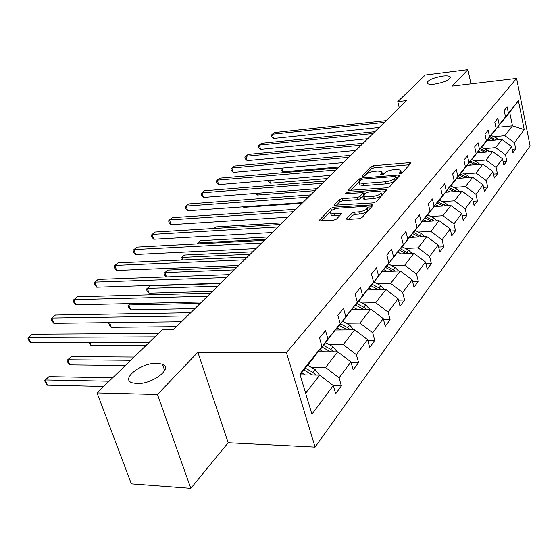 <?xml version="1.0" encoding="UTF-8"?>
<svg xmlns="http://www.w3.org/2000/svg" width="558" height="558" viewBox="0 0 558 558"><rect width="100%" height="100%" fill="white"/><g stroke="black" fill="none" stroke-linecap="round" stroke-linejoin="round"><path stroke-width="0.84" d="M157.077 363.23C141.746 362.519 120.375 378.743 131.89 382.739L136.815 383.597C152.397 384.406 173.594 368.05 162.476 364.179L157.077 363.23M442.647 76.104C432.31 78.022 427.17 80.45 427.233 83.379C428.251 84.307 430.734 84.551 434.675 84.118C445.061 82.2 450.243 79.78 450.222 76.844C449.19 75.888 446.665 75.644 442.647 76.104M400.246 173.524L402.255 172.778L410.723 163.368L410.772 162.866L409.474 162.671L373.637 165.747L370.854 166.772L361.912 176.056L362.7 176.565L364.688 175.833L365.86 174.612C367.875 172.868 370.889 171.752 374.892 171.264L377.878 171.02L381.825 171.62L381.623 173.322L380.437 174.926L383.304 174.319L384.448 173.092C386.436 171.334 389.463 170.211 393.53 169.716L396.564 169.465L400.672 170.099L400.498 171.773L399.382 173.008L400.246 173.524M346.776 218.492L346.734 219.189L347.962 219.406L358.864 218.736L361.975 217.564L372.828 205.49L372.877 204.849L333.879 207.171L330.873 208.294L319.434 220.173L319.371 220.884L333.363 220.291L336.453 219.127L341.301 213.958L341.356 213.275L333.824 213.484L330.657 212.968C330.036 210.805 332.791 209.187 338.908 208.127L363.774 206.474L367.157 207.039C367.764 209.222 364.995 210.833 358.843 211.88L354.63 212.145L351.568 213.302L346.776 218.492L346.999 219.322M197.86 352.258L157.496 394.492L97.057 392.902L131.353 483.877L190.815 488.348L228.173 442.738L315.082 447.104L286.435 352.586L197.86 352.258L228.173 442.738M470.973 83.881L467.904 69.652L452.161 86.127L516.589 78.427L286.435 352.586M467.904 69.652L425.224 75.044L397.777 101.626L399.256 107.764M97.057 392.902L162.434 329.576L173.671 329.478L406.524 100.621L397.777 101.626M386.778 187.816L389.721 186.714L399.549 175.784L399.605 175.247L398.307 175.038L361.905 177.967L359.059 179.027L348.68 189.804L348.611 190.397L386.778 187.816M386.52 190.271L376.197 201.752L373.169 202.889L334.354 205.26L334.416 204.612L339.125 199.722L342.089 198.62L357.064 197.553L360.036 196.444L363.084 192.636L346.358 193.577L345.528 193.452L347.62 192.266L385.278 189.476L386.568 189.685L386.52 190.271M157.496 394.492L190.815 488.348M333.356 385.766L341.384 385.927L335.658 393.711L333.293 385.557L311.929 414.189L299.869 374.062L321.959 346.427L314.356 356.876L300.078 374.76M315.082 447.104L530.1 145.945L516.589 78.427M327.923 338.971L340.185 323.633L320.341 349.385L327.923 338.971L325.523 330.594L319.518 337.988L321.959 346.427M340.185 323.633L337.869 315.382L343.519 308.421L345.8 316.616L357.35 302.171L355.146 294.094L360.475 287.537L362.637 295.552L373.539 281.923L371.447 274.02L376.476 267.819L378.533 275.673L388.835 262.783L386.84 255.048L391.597 249.189L393.564 256.875L403.315 244.676L401.411 237.101L405.917 231.549L407.793 239.075L417.042 227.511L415.222 220.089L419.497 214.823L421.29 222.196L430.065 211.217L428.328 203.942L432.387 198.941L434.103 206.167L442.445 195.732L440.778 188.604L444.642 183.847L446.288 190.934L454.226 181.001L452.629 174.005L456.305 169.479L457.881 176.426L465.449 166.961L463.921 160.104L467.423 155.78L468.936 162.601L476.155 153.569L474.684 146.838L478.032 142.715L479.482 149.404L486.381 140.783L484.965 134.178L488.159 130.237L489.561 136.808L496.153 128.563L494.786 122.076L497.848 118.31L499.194 124.755L505.506 116.866L504.188 110.498L507.117 106.892L508.415 113.225L518.41 100.726L524.227 129.672L514.469 142.75L515.738 148.937L512.914 152.773L511.63 146.559L505.478 154.803L506.79 161.102L503.839 165.112L502.507 158.779L496.083 167.4L497.443 173.803L494.36 177.995L492.979 171.55L486.255 180.562L487.678 187.083L484.449 191.464L483.012 184.907L475.981 194.33L477.453 200.978L474.077 205.567L472.584 198.885L465.219 208.762L466.746 215.528L463.21 220.34L461.654 213.533L453.926 223.891L455.523 230.782L451.813 235.832L450.187 228.899L442.075 239.773L443.743 246.803L439.837 252.104L438.149 245.032L429.618 256.471L431.355 263.634L427.254 269.214L425.489 262.002L416.505 274.041L418.326 281.351L414.001 287.224L412.153 279.872L402.688 292.559L404.592 300.016L400.03 306.209L398.098 298.711L388.103 312.11L390.098 319.713L385.278 326.263L383.255 318.604L372.688 332.763L374.781 340.533L369.689 347.453L367.555 339.641L356.367 354.637L358.571 362.567L353.172 369.905L350.933 361.919L339.062 377.829L341.384 385.927M318.088 351.749L337.723 351.812L325.6 367.492L311.266 367.331M325.6 367.492L339.062 377.829M337.723 351.812L350.933 361.919M319.811 349.385L320.341 349.385M335.553 329.994L354.707 329.848L343.275 344.635L329.234 344.635M343.275 344.635L356.367 354.637M354.707 329.848L367.555 339.641M357.35 302.171L338.288 326.918L345.8 316.616M337.792 326.918L338.288 326.918M352.042 309.439L370.742 309.118L359.945 323.075L346.19 323.221M359.945 323.075L372.688 332.763M370.742 309.118L383.255 318.604M373.539 281.923L355.202 305.735L362.637 295.552M354.742 305.742L355.202 305.735M367.631 289.993L385.906 289.504L375.694 302.715L362.212 302.987M375.694 302.715L388.103 312.11M385.906 289.504L398.098 298.711M388.835 262.783L371.175 285.731L378.533 275.673M370.742 285.745L371.175 285.731M382.411 271.565L400.267 270.937L390.593 283.443L377.382 283.834M390.593 283.443L402.688 292.559M400.267 270.937L412.153 279.872M403.315 244.676L386.282 266.808L393.564 256.875M385.878 266.822L386.282 266.808M396.424 254.071L413.89 253.318L404.71 265.19L391.758 265.678M404.71 265.19L416.505 274.041M413.89 253.318L425.489 262.002M417.042 227.511L400.595 248.889L407.793 239.075M400.212 248.903L400.595 248.889M409.725 237.457L426.828 236.585L418.109 247.864L405.401 248.443M418.109 247.864L429.618 256.471M426.828 236.585L438.149 245.032M430.065 211.217L414.175 231.884L421.29 222.196M413.813 231.905L414.175 231.884M422.35 221.645L439.132 220.675L430.839 231.403L418.374 232.065M430.839 231.403L442.075 239.773M439.132 220.675L450.187 228.899M442.445 195.732L427.072 215.73L434.103 206.167M434.375 206.586L450.85 205.525L442.947 215.737L430.72 216.469M442.947 215.737L453.926 223.891M450.85 205.525L461.654 213.533M454.226 181.001L439.341 200.371L446.288 190.934M445.842 192.224L462.017 191.08L454.484 200.817L442.48 201.619M454.484 200.817L465.219 208.762M462.017 191.08L472.584 198.885M465.449 166.961L451.024 185.737L457.881 176.426M456.793 178.511L472.675 177.298L465.491 186.595L453.703 187.446M465.491 186.595L475.981 194.33M472.675 177.298L483.012 184.907M476.155 153.569L462.157 171.794L468.936 162.601M467.255 165.412L482.865 164.122L475.995 173.008L464.416 173.922M475.995 173.008L486.255 180.562M482.865 164.122L492.979 171.55M486.381 140.783L472.793 158.479L479.482 149.404M477.264 152.871L492.602 151.532L486.032 160.027L474.656 160.983M486.032 160.027L496.083 167.4M492.602 151.532L502.507 158.779M496.153 128.563L482.949 145.757L489.561 136.808M486.855 140.867L501.928 139.472L495.637 147.605L484.456 148.609M495.637 147.605L505.478 154.803M501.928 139.472L511.63 146.559M505.506 116.866L492.665 133.592L499.194 124.755M497.708 127.28L512.481 125.822L504.83 135.713L493.844 136.752M504.83 135.713L514.469 142.75M524.227 129.672L512.481 125.822L509.705 112.256L501.97 121.944L508.415 113.225M305.651 393.292L319.706 375.109L300.099 374.823M509.705 112.256L518.41 100.726M319.706 375.109L333.293 385.557M512.188 149.244L515.738 148.937M503.058 161.408L506.79 161.102M493.53 174.103L497.443 173.803M483.556 187.376L487.678 187.083M473.114 201.257L477.453 200.978M462.17 215.8L466.746 215.528M450.69 231.04L455.523 230.782M438.63 247.034L443.743 246.803M425.935 263.836L431.355 263.634M412.571 281.518L418.326 281.351M398.468 300.148L404.592 300.016M383.569 319.79L390.098 319.713M367.806 340.547L374.781 340.533M351.094 362.505L358.571 362.567M401.418 173.259L400.923 171.125M382.593 174.752L382.084 172.638M409.439 164.784L374.153 167.784L371.377 168.809L364.479 176M359.84 180.89L350.557 190.522M398.279 177.193L395.978 177.374M395.762 177.019L394.897 176.495L362.895 179.048L360.893 179.795L359.638 181.099L359.422 182.919L363.279 183.512L385.292 181.796C389.456 181.308 392.546 180.15 394.562 178.337L395.762 177.019L396.285 179.132L395.852 176.872M359.68 183.91L359.966 185.005L363.823 185.605L363.279 183.512M396.285 179.132L395.085 180.457C393.076 182.278 389.986 183.429 385.822 183.917L363.823 185.605M336.3 205.4L339.696 201.85L339.125 199.722M363.181 193.012L363.579 195.377L360.594 198.585L357.629 199.694L342.654 200.747L339.696 201.85M363.251 193.27L365.867 193.082M381.072 191.973L385.264 191.666M372.842 196.43C378.756 195.426 381.456 193.898 380.947 191.847L377.536 191.289L368.866 191.924L365.915 193.026L362.881 196.848L372.842 196.43L373.4 198.592C379.307 197.595 382.007 196.06 381.491 193.996L381.198 192.852M363.342 198.613L364.681 199.206L364.116 197.051M373.4 198.592L364.681 199.206M367.45 208.169L367.729 209.236C368.343 211.426 365.574 213.044 359.429 214.084L355.216 214.349L352.154 215.5L348.604 219.364M330.943 214.007L331.25 215.137L334.416 215.66L333.824 213.484M340.038 215.304L334.416 215.66M333.489 209.48L331.459 210.45L321.317 221.024M371.593 206.865L367.276 207.151M498.685 139.772L496.571 138.063L491.082 135.427M490.88 140.497L488.187 139.2M281.992 168.077L283.059 171.808L339.034 166.954M496.32 139.995L490.015 136.87M489.324 137.777L494.318 140.177M283.059 171.808L281.295 170.211L280.82 168.565L281.302 168.132M281.344 168.132L280.82 168.565M384.385 122.376L272.339 134.262L274.369 132.574L386.164 120.626M379.168 127.51L273.539 138.482L272.339 134.262L271.286 135.231L271.767 136.919L273.539 138.482M489.478 151.804L487.239 149.956L481.617 147.235M481.359 152.515L478.618 151.183M269.674 180.415L270.484 183.191L327.218 178.567M487.036 152.02L480.508 148.742M479.803 149.697L484.965 152.201M270.484 183.191L268.705 181.545L268.405 180.52M479.859 164.373L477.495 162.371L471.74 159.56M471.426 165.07L468.622 163.696M256.896 193.312L257.412 195.028L314.921 190.655M477.348 164.582L470.575 161.136M469.843 162.134L475.207 164.756M257.412 195.028L255.69 193.403M373.03 133.543L259.386 145.059L261.493 143.294L374.878 131.723M367.75 138.726L260.635 149.342L259.386 145.059L258.347 146.022L258.842 147.731L260.635 149.342M361.186 145.185L245.911 156.282L248.108 154.454L363.119 143.287M355.851 150.423L247.208 160.641L245.911 156.282L244.885 157.237L245.401 158.974L247.208 160.641M469.808 177.514L467.311 175.345L461.41 172.443M461.034 178.19L458.174 176.781M243.637 206.802L243.804 207.346L302.108 203.245M467.22 177.716L460.197 174.089M459.429 175.135L465.016 177.883M243.804 207.346L243.267 206.83M348.827 157.328L231.891 167.972L234.172 166.068L350.843 155.347M343.435 162.629L233.23 172.394L231.891 167.972L230.879 168.914L231.41 170.685L233.23 172.394M459.297 191.275L456.653 188.911L450.606 185.919M450.16 191.917L447.244 190.473M456.632 191.464L449.336 187.641M448.527 188.737L454.351 191.624M295.97 209.285L230.545 213.749M335.916 170.016L217.278 180.143L219.657 178.162L338.022 167.944M330.469 175.372L218.666 184.649L217.278 180.143L216.281 181.078L216.839 182.878L218.666 184.649M448.297 205.686L445.5 203.126L439.523 200.141M438.769 206.3L435.777 204.8M445.549 205.867L437.96 201.829M437.116 202.979L443.191 206.021M282.167 222.844L215.876 226.904L214.119 228.48M214.049 228.487L215.876 226.904M322.419 183.282L202.038 192.845L204.521 190.773L324.623 181.12M316.916 188.688L203.482 197.42L202.038 192.845L201.061 193.766L201.64 195.593L203.482 197.42M436.761 220.815L433.803 218.025L427.693 214.949M426.828 221.386L423.738 219.824M433.922 220.975L426.033 216.706M425.147 217.913L431.494 221.114M267.756 237.011L200.531 240.679L198.006 242.939L265.385 239.34M197.093 243.923L200.531 240.679M197.03 243.734L198.006 242.939L198.299 243.853M308.295 197.169L186.135 206.097L188.73 203.935L310.604 194.895M302.736 202.624L187.634 210.757L186.135 206.097L185.179 207.004L185.779 208.859L187.634 210.757M424.659 236.697L421.527 233.662L415.285 230.489M414.287 237.22L411.1 235.595M421.729 236.843L413.506 232.323M412.578 233.586L419.218 236.976M252.683 251.825L184.503 255.055L181.866 257.419L250.207 254.26M181.517 260.021L180.918 258.194L184.503 255.055M180.918 258.194L181.866 257.419L182.703 259.965M293.494 211.712L169.52 219.943L172.234 217.683L295.914 209.334M287.886 217.222L171.083 224.679L169.52 219.943L168.586 220.835L169.214 222.726L171.083 224.679M411.937 253.402L408.63 250.096L402.248 246.817M401.104 253.869L397.819 252.174M408.916 253.534L400.609 248.868M399.368 250.061L406.322 253.646M236.913 267.324L167.756 270.079L165.001 272.555L234.311 269.877M166.298 276.935L164.708 275.178L164.073 273.301L167.756 270.079M164.073 273.301L165.001 272.555L166.472 276.928M277.975 226.966L152.146 234.423L154.978 232.058L280.514 224.469M272.311 232.533L153.771 239.243L152.146 234.423L151.239 235.295L151.888 237.213L153.771 239.243M398.558 270.993L395.057 267.387L388.528 264.004M387.231 271.39L383.827 269.619M220.382 283.569L150.235 285.801L147.354 288.388L149 293.166L212.424 291.395M395.434 271.104L386.806 266.152M385.466 267.394L392.748 271.202M149 293.166L147.117 291.018L146.454 289.107L147.354 288.388L217.662 286.247M146.454 289.107L150.235 285.801M384.462 289.546L380.758 285.605L374.076 282.097M372.611 289.86L369.089 288.005M130.412 303.587L128.87 304.968L130.593 309.829L194.916 308.595M381.233 289.63L378.966 287.886L372.263 284.371M370.965 285.738L378.45 289.707M130.593 309.829L128.696 307.598L128.005 305.658L128.87 304.968L200.196 303.413M128.005 305.658L130.356 303.587M369.591 309.139L365.671 304.821L358.829 301.194M357.176 309.348L353.521 307.409M109.605 322.636L111.293 327.302L176.537 326.66M366.257 309.195L363.774 307.235L356.911 303.587M355.697 305.107L363.37 309.244M111.293 327.302L109.389 324.986L108.671 323.005L109.075 322.643M109.131 322.643L108.671 323.005M261.681 242.981L133.955 249.579L136.926 247.103L264.346 240.359M255.969 248.596L135.65 254.49L133.955 249.579L133.083 250.423L133.76 252.383L135.65 254.49M244.544 259.819L114.892 265.462L118.01 262.867L247.354 257.064M238.782 265.482L116.664 270.463L114.892 265.462L114.055 266.285L114.76 268.279L116.664 270.463M226.513 277.549L94.895 282.125L98.166 279.405L229.464 274.641M220.703 283.255L96.743 287.217L94.895 282.125L94.1 282.913L94.839 284.95L96.743 287.217M353.877 329.855L349.733 325.126L342.724 321.359M340.861 329.952L337.067 327.909M89.957 342.731L91.038 345.632L145.84 345.646M350.438 329.883L347.732 327.672L340.694 323.898M339.41 325.509L347.439 329.904M91.038 345.632L88.938 342.731M207.499 296.235L73.893 299.632L77.332 296.765L210.617 293.173M201.647 301.983L75.825 304.814L73.893 299.632L73.14 300.385L73.914 302.457L75.825 304.814M337.22 351.812L332.868 346.609L325.677 342.703M323.591 351.763L319.643 349.615M134.08 357.036L71.291 356.632L67.79 359.77L69.757 364.897L125.327 365.518M163.082 365.936L164.77 365.95M333.698 351.798L330.748 349.308L323.535 345.388M322.175 347.09L330.58 351.791M69.757 364.897L67.832 362.393L67.051 360.349L67.79 359.77L130.725 360.287M67.051 360.349L71.291 356.632M187.432 315.961L51.803 318.039L55.423 315.026L190.724 312.724M181.538 321.75L53.833 323.319L51.803 318.039L51.099 318.751L51.908 320.864L53.833 323.319M319.497 375.109L314.991 369.382L307.611 365.323M305.275 374.899L301.592 372.863M112.667 377.78L48.985 376.643L45.303 379.949L47.367 385.173L103.718 386.45M315.961 375.053L312.738 372.249L305.338 368.168M303.894 369.982L312.717 375.004M47.367 385.173L45.435 382.558L44.612 380.472L45.303 379.949L109.131 381.212M44.612 380.472L48.985 376.643M154.915 336.858L28.549 337.416L32.357 334.242L158.423 333.461M148.937 342.647L30.669 342.807L28.549 337.416L27.9 338.092L28.751 340.24L30.669 342.807M400.902 173.419L400.498 171.773M380.598 175.01L380.479 174.549M382.035 174.933L381.623 173.322M362.037 176.523L361.912 176.056M371.377 168.809L370.854 166.772M374.153 167.784L373.637 165.747M409.872 164.31L409.474 162.671M399.493 173.461L399.382 173.008M348.876 190.522L348.68 189.804M359.596 181.099L359.059 179.027M362.212 179.167L361.905 177.967M398.719 176.705L398.307 175.038M385.822 183.917L385.292 181.796M395.085 180.457L394.562 178.337M334.626 205.393L334.416 204.612M342.654 200.747L342.089 198.62M357.629 199.694L357.064 197.553M360.594 198.585L360.036 196.444M363.579 195.377L363.028 193.242M347.941 193.466L347.62 192.266M385.711 191.171L385.278 189.476M352.154 215.5L351.568 213.302M355.216 214.349L354.63 212.145M359.429 214.084L358.843 211.88M340.589 214.711L340.15 213.079M319.671 221.01L319.434 220.173M331.459 210.45L330.873 208.294M334.402 209.111L333.879 207.171M372.046 206.362L371.593 204.633M495.455 139.486L496.571 138.063M486.074 151.434L487.239 149.956M476.281 163.919L477.495 162.371M466.042 176.963L467.311 175.345M455.328 190.613L456.653 188.911M444.105 204.905L445.5 203.126M432.338 219.894L433.803 218.025M419.993 235.622L421.527 233.662M407.012 252.153L408.63 250.096M393.355 269.556L395.057 267.387M378.966 287.886L380.758 285.605M377.515 289.728L377.822 289.337M363.774 307.235L365.671 304.821M362.184 309.265L362.574 308.762M347.732 327.672L349.733 325.126M345.974 329.918L346.455 329.297M330.748 349.308L332.868 346.609M328.808 351.784L329.401 351.024M312.738 372.249L314.991 369.382M310.604 374.976L311.308 374.069M359.966 185.005L359.422 182.919M363.439 198.997L362.881 196.848M386.659 190.055L386.568 189.685M331.25 215.137L330.657 212.968M341.475 213.707L341.356 213.275M372.981 205.26L372.877 204.849M450.432 77.764L450.222 76.844M164.687 370.512L162.476 364.179"/></g></svg>
